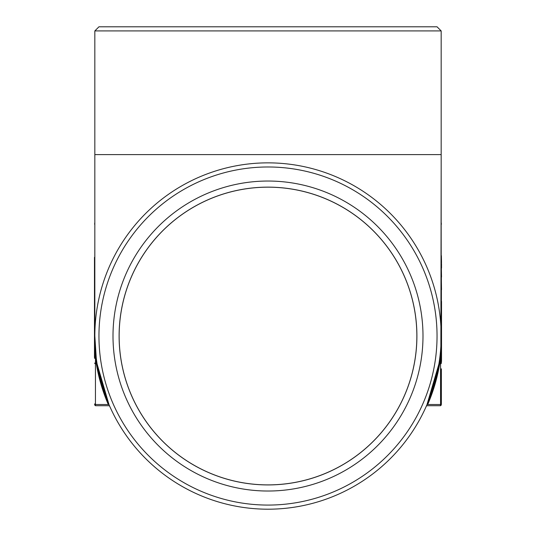 <?xml version="1.0" encoding="UTF-8"?>
<svg xmlns="http://www.w3.org/2000/svg" width="536" height="536" viewBox="0 0 536 536"><rect width="100%" height="100%" fill="white"/><g stroke="black" fill="none" stroke-linecap="round" stroke-linejoin="round"><path stroke-width="0.8" d="M441.376 368.842L441.376 403.916A0.824 0.583 0 0 1 440.552 404.499L440.552 363.683L439.688 363.683C437.363 377.78 433.369 391.387 427.701 404.499C426.87 406.087 426.87 406.087 427.701 404.499C426.87 406.087 426.87 406.087 427.701 404.499L440.552 404.499L440.552 405.712L427.071 405.712L426.361 406.1M441.523 361.492L441.523 301.4M441.376 289.701L441.376 281.031M441.376 277.038L441.376 270.064L441.523 277.038M441.376 262.74L441.376 363.1A0.824 0.583 0 0 1 440.552 363.683L440.552 358.792L439.688 363.683L427.748 404.399M441.523 263.511L441.523 268.054L441.376 263.511M94.624 260.148L94.624 267.739M94.624 272.864L94.624 337.425M94.477 295.101L94.477 297.225M94.477 337.425L94.624 357.579M94.477 357.579L94.477 257.36M94.832 237.1L94.725 336.179L95.381 357.854L96.312 363.683A0.824 0.576 170.7 0 1 97.123 364.132C99.441 378.161 103.415 391.702 109.049 404.754A0.824 0.556 -23.4 0 0 108.299 404.499C109.13 406.087 109.13 406.087 108.299 404.499C109.13 406.087 109.13 406.087 108.299 404.499C102.631 391.387 98.637 377.78 96.312 363.683L108.252 404.399M94.832 174.187L94.832 336.032A173.168 173.168 0 0 1 354.584 186.059A173.168 173.168 0 0 1 354.584 485.998A173.168 173.168 0 0 1 94.832 336.032L96.266 358.289A0.824 0.395 172.6 0 1 95.448 358.792L95.448 404.499L108.299 404.499M440.867 346.283L441.168 167.828M94.832 30.921L98.952 26.8L437.048 26.8L441.168 30.921L94.832 30.921L94.832 167.902M441.168 30.921L441.168 179.359M109.009 404.653L97.123 364.105M95.482 351.02A0.824 0.563 175 0 0 95.482 351.006L95.274 348.38A0.824 0.57 175.9 0 0 95.274 348.367M440.726 348.367A0.824 0.57 -175.9 0 0 440.726 348.38L440.518 351.02A0.824 0.563 -175 0 0 440.518 351.02M427.701 404.499A0.824 0.556 -156.6 0 0 426.951 404.754C426.12 406.657 426.12 406.657 426.951 404.754C432.586 391.702 436.559 378.161 438.877 364.132L426.991 404.653M439.734 358.289L439.875 357.177A0.824 0.583 -173 0 0 440.619 357.854L440.552 358.792A0.824 0.395 -172.6 0 1 439.734 358.289M98.952 336.032A169.048 169.048 0 0 0 352.521 482.427A169.048 169.048 0 0 0 352.521 189.63A169.048 169.048 0 0 0 98.952 336.032M113.002 336.032A154.998 154.998 0 0 0 345.499 470.26A154.998 154.998 0 0 0 345.499 201.804A154.998 154.998 0 0 0 113.002 336.032M95.133 346.283L94.832 335.898A0.824 0.583 180 0 1 94.725 336.179M441.168 237.1L441.275 336.179L440.619 357.854A0.824 0.583 180 0 1 441.376 358.437M438.877 364.132A0.824 0.576 -170.7 0 1 439.688 363.683M119.106 336.032A148.894 148.894 0 0 0 342.45 464.98A148.894 148.894 0 0 0 342.45 207.084A148.894 148.894 0 0 0 119.106 336.032M119.146 336.032A148.854 148.854 0 0 0 342.43 464.947A148.854 148.854 0 0 0 342.43 207.117A148.854 148.854 0 0 0 119.146 336.032M94.477 344.159L94.624 350.088M94.477 350.088L94.477 357.351M94.477 318.592L94.624 335.543M94.477 335.543L94.477 335.911M94.477 306.773L94.624 308.468M94.477 308.468L94.477 316.702M94.477 276.864L94.477 289.313M94.477 267.739L94.477 273.327M441.523 262.74L441.376 255.699M441.523 289.701L441.376 281.326M441.523 360.319L441.376 318.277M441.168 154.616L94.832 154.616L94.832 336.032M96.312 363.683L95.448 363.683A0.824 0.583 180 0 1 94.624 363.1M94.624 403.916A0.824 0.583 180 0 0 95.448 404.499L95.448 405.712L94.624 404.881M441.376 224.323A0.824 0.583 180 0 0 441.168 223.941M94.832 223.941A0.824 0.583 180 0 0 94.624 224.323M96.125 357.177A0.824 0.583 173 0 1 95.381 357.854A0.824 0.583 180 0 0 94.624 358.437M441.168 165.068L441.168 335.422M94.832 169.517L94.832 178.629M109.639 406.1L108.929 405.712L95.448 405.712M441.168 194.334L441.168 178.294M441.168 335.502L441.168 333.533M441.168 222.815L441.376 223.358M440.552 405.712L441.376 404.881M94.832 222.815L94.624 223.358"/></g></svg>
